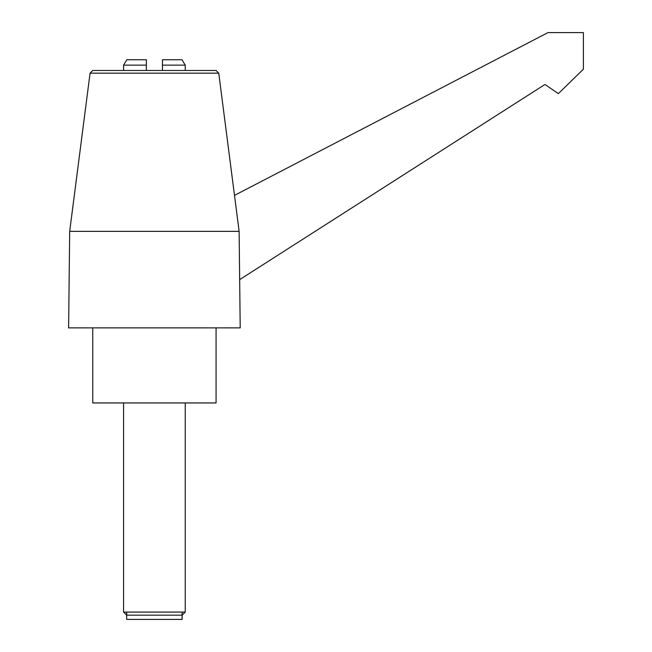 <?xml version="1.0" encoding="UTF-8"?>
<svg xmlns="http://www.w3.org/2000/svg" width="652" height="652" viewBox="0 0 652 652"><rect width="100%" height="100%" fill="white"/><g stroke="black" fill="none" stroke-linecap="round" stroke-linejoin="round"><path stroke-width="0.98" d="M216.073 402.944L92.747 402.944L92.747 327.875L92.747 402.944L216.073 402.944L216.073 327.875L216.073 402.944M185.241 612.073L185.241 402.944L185.241 612.073L123.578 612.073L123.578 402.944L123.578 612.073L126.659 615.154L123.578 612.073L185.241 612.073L182.161 615.154L185.241 612.073M162.454 59.764C187.898 59.764 187.898 59.764 162.454 59.764L182.022 59.764L185.241 65.127L162.454 65.127L162.454 59.764L162.454 65.127L185.241 65.127L185.241 70.489M123.578 70.489L123.578 65.127L126.79 59.764L146.366 59.764L146.366 65.127L123.578 65.127L146.366 65.127L146.366 70.489L146.366 59.764M162.454 70.489L162.454 65.127L162.454 70.489M216.073 70.489L92.747 70.489L90.066 73.171L69.682 231.354L68.615 327.875L69.682 231.354L90.066 73.171L92.747 70.489L216.073 70.489L218.754 73.171L216.073 70.489M234.5 195.38L218.754 73.171L90.066 73.171L218.754 73.171L239.129 231.354L69.682 231.354L239.129 231.354L240.205 327.875L239.667 279.618L544.942 84.467L558.365 93.619L583.385 69.226L583.385 32.6L547.982 32.6L234.5 195.38L547.982 32.6L583.385 32.6L583.385 69.226L558.365 93.619L544.942 84.467L239.667 279.618L239.129 231.354L234.5 195.38M240.205 327.875L68.615 327.875L240.205 327.875M182.104 612.073L182.104 619.4L126.659 619.4L126.716 612.073M182.161 619.196L182.161 612.073L182.161 619.196M126.659 612.073L126.659 619.4L126.659 612.073M182.161 615.154L126.659 615.154M182.161 619.4L182.161 612.073L182.161 619.4"/></g></svg>

